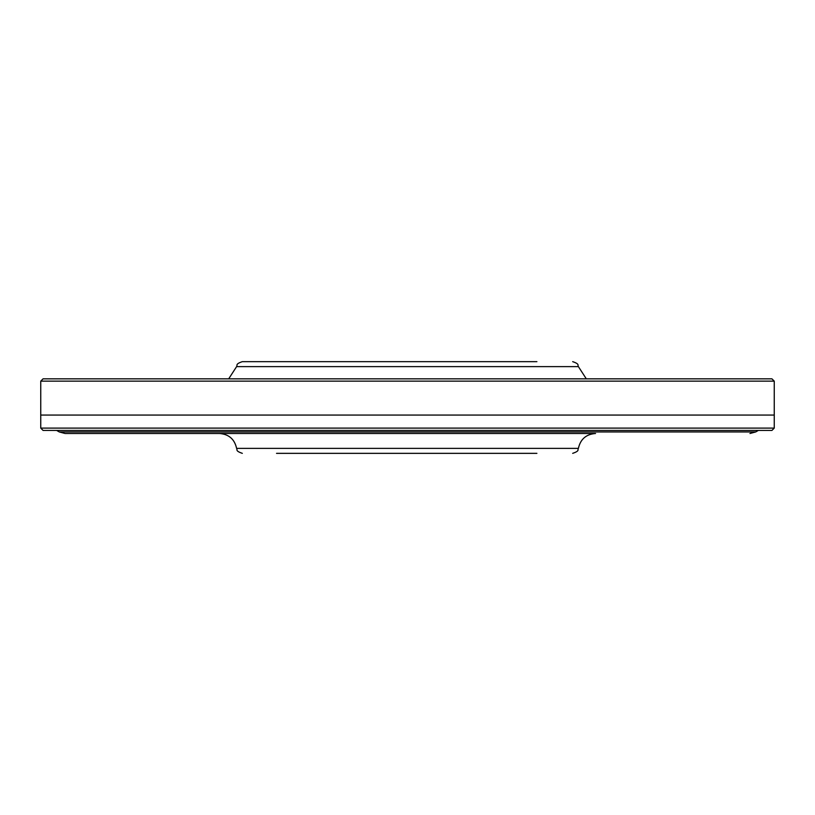 <?xml version="1.0" encoding="UTF-8"?>
<svg xmlns="http://www.w3.org/2000/svg" width="815" height="815" viewBox="0 0 815 815"><rect width="100%" height="100%" fill="white"/><g stroke="black" fill="none" stroke-linecap="round" stroke-linejoin="round"><path stroke-width="1.22" d="M586.311 378.843L578.395 366.618L236.605 366.618C237.736 365.344 234.863 364.142 242.32 361.656L536.902 361.656M278.129 361.656L291.699 361.656M276.642 453.344L536.902 453.344M276.529 453.344L534.599 453.344M578.395 448.382L236.605 448.382C234.567 439.173 228.852 434.212 219.449 433.488L595.551 433.488C586.148 434.212 580.433 439.173 578.395 448.382C577.183 449.737 580.239 450.787 572.68 453.344M749.953 433.488L755.729 431.94L59.271 431.94L65.047 433.488L536.902 433.488M40.75 428.109L774.25 428.109L771.937 430.422L43.063 430.422L40.75 428.109L40.75 415.069L774.25 415.069L774.25 381.145L771.937 378.843L43.063 378.843L40.75 381.145L774.25 381.145M771.937 430.422L763.125 430.422M51.875 378.843L763.125 378.843M40.75 381.145L40.75 415.069L774.25 415.069L774.25 428.109M236.605 366.618L228.689 378.843M578.395 366.618C577.254 365.314 580.137 364.132 572.68 361.656M236.605 448.382C237.807 449.707 234.751 450.766 242.32 453.344M755.729 431.94L758.368 430.422M59.271 431.94L56.632 430.422"/></g></svg>
